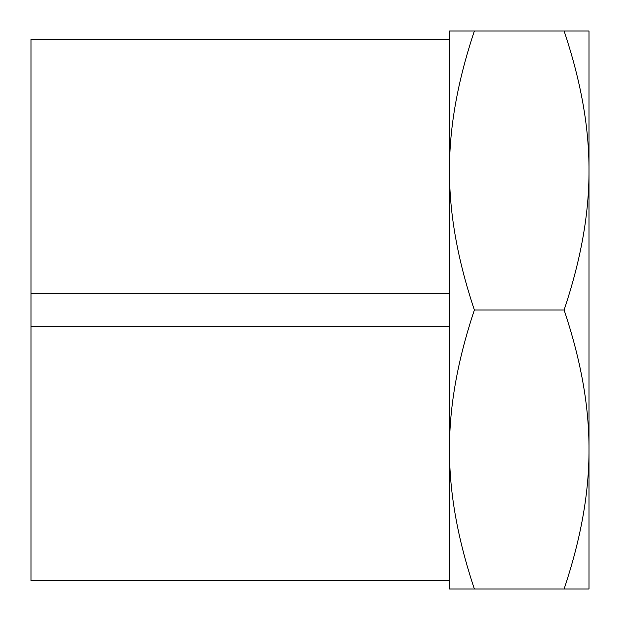 <?xml version="1.0" encoding="UTF-8"?>
<svg xmlns="http://www.w3.org/2000/svg" width="620" height="620" viewBox="0 0 620 620"><rect width="100%" height="100%" fill="white"/><g stroke="black" fill="none" stroke-linecap="round" stroke-linejoin="round"><path stroke-width="0.93" d="M564.084 31C580.87 80.91 589.178 127.41 589 170.5L589 31L449.5 31L449.5 589L474.416 589C457.63 539.09 449.322 492.59 449.5 449.5C449.322 406.41 457.63 359.91 474.416 310C457.63 260.09 449.322 213.59 449.5 170.5L449.5 293.725L31 293.725L31 580.762L449.5 580.762L31 580.762M31 326.275L449.5 326.275L449.5 449.5M564.084 589L589 589L589 449.5C589.178 492.59 580.87 539.09 564.084 589L474.416 589M564.084 310C580.87 359.91 589.178 406.41 589 449.5L589 170.5C589.178 213.59 580.87 260.09 564.084 310L474.416 310M449.5 170.5C449.322 127.41 457.63 80.91 474.416 31M449.5 39.238L31 39.238L31 293.725"/></g></svg>
